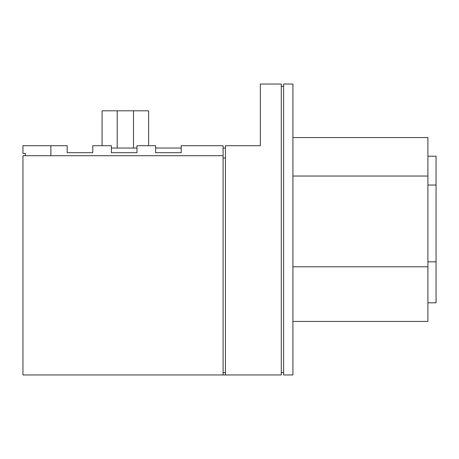 <?xml version="1.0" encoding="UTF-8"?>
<svg xmlns="http://www.w3.org/2000/svg" width="459" height="459" viewBox="0 0 459 459"><rect width="100%" height="100%" fill="white"/><g stroke="black" fill="none" stroke-linecap="round" stroke-linejoin="round"><path stroke-width="0.69" d="M292.922 84.043L292.922 374.957L283.61 374.957L283.61 84.043L292.922 84.043M292.922 137.568L427.903 137.568L427.903 321.432L292.922 321.432M427.903 302.808L436.05 302.808L436.05 156.192L427.903 156.192M281.281 86.372L283.61 86.372M281.281 372.628L283.61 372.628M281.281 374.957L281.281 84.043L260.339 84.043L260.339 145.715L225.426 145.715L225.426 374.957L281.281 374.957M225.426 374.957L223.103 374.957L223.103 145.715L181.207 145.715L181.207 152.698L155.607 152.698L155.607 145.715L136.989 145.715L136.989 152.698L111.388 152.698L111.388 145.715L92.77 145.715L92.77 152.698L67.169 152.698L92.77 152.698M223.103 158.051L225.426 158.051M223.103 372.628L225.426 372.628M225.426 148.045L223.103 148.045M181.207 148.045L155.607 148.045M136.989 148.045L111.388 148.045M223.103 155.721L22.95 155.721L22.95 374.957L223.103 374.957M148.624 145.715L148.624 110.808L102.082 110.808L102.082 145.715M67.169 152.698L67.169 145.715L50.88 145.715L50.88 155.721M25.279 155.721L25.279 153.398L22.95 153.398L22.95 145.715L50.88 145.715M427.903 266.799L292.922 266.799M427.903 176.032L292.922 176.032M436.05 185.034L427.903 185.034M436.05 261.837L427.903 261.837M133.5 110.808L133.5 148.045M117.206 110.808L117.206 148.045"/></g></svg>
